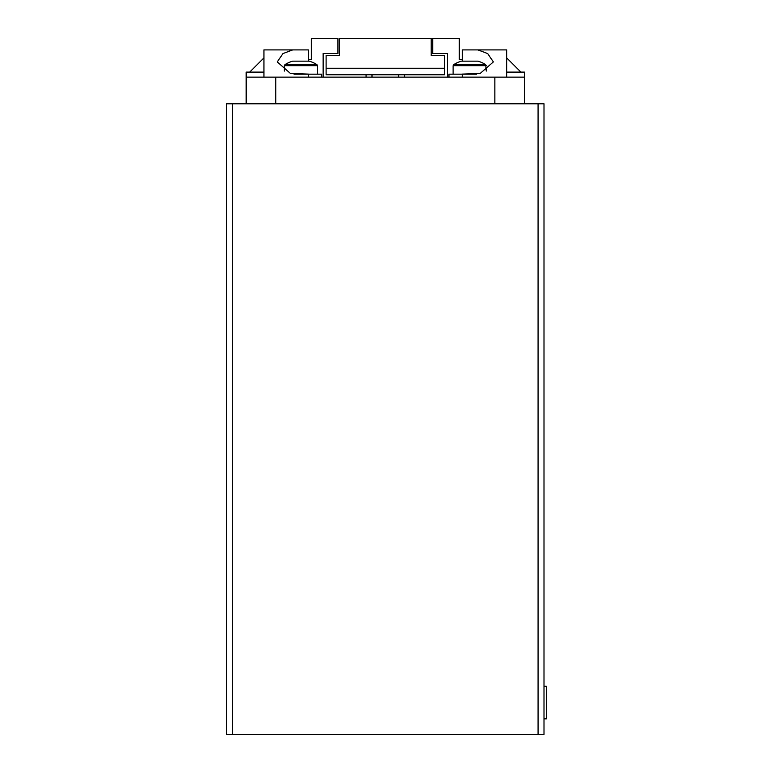 <?xml version="1.0" encoding="UTF-8"?>
<svg xmlns="http://www.w3.org/2000/svg" width="773" height="773" viewBox="0 0 773 773"><rect width="100%" height="100%" fill="white"/><g stroke="black" fill="none" stroke-linecap="round" stroke-linejoin="round"><path stroke-width="1.16" d="M397.158 38.65L417.884 38.65M352.749 38.65L373.475 38.65M326.109 68.256L326.109 55.521L339.434 55.521L339.434 38.65L431.199 38.65L431.199 55.521L444.523 55.521L444.523 74.768L326.109 74.768L326.109 68.256L444.523 68.256M294.194 61.154L294.977 61.154L294.194 61.154M295.557 61.154L308.002 61.154M309.229 61.154L292.658 61.154L309.229 61.154A29.606 29.606 0 0 1 316.978 64.681L284.908 64.681A29.606 29.606 0 0 1 292.658 61.154L292.658 61.154M316.978 64.681L317.519 65.676L317.519 74.179M321.665 77.136L321.665 74.179L308.34 74.179M307.847 74.179L294.04 74.179M263.941 72.102L246.172 72.102L246.172 103.775M308.34 59.376L311.306 59.376L311.306 38.65L337.946 38.65L337.946 53.453L323.143 53.453L323.143 77.136M447.48 77.136L447.48 53.453L432.687 53.453L432.687 38.65L459.326 38.65L459.326 59.376L462.283 59.376M404.559 77.136L404.559 74.768M398.636 74.768L398.636 77.136M371.997 77.136L371.997 74.768M366.073 74.768L366.073 77.136M263.941 77.136L263.941 49.897L308.34 49.897L308.34 61.154M462.283 61.154L462.283 49.897L477.927 49.897L487.676 53.579L493.367 61.917L480.275 73.377L462.283 74.092L462.283 77.136M524.452 103.775L524.452 72.102L506.692 72.102L506.692 77.136L506.692 49.897L477.927 49.897M263.941 57.888L249.727 72.102M520.905 72.102L506.692 57.888M308.34 74.092L308.34 77.136L308.34 74.092L290.358 73.377L277.256 61.917L282.957 53.579L292.706 49.897M275.777 103.775L275.777 77.136L246.172 77.136M275.777 77.136L494.855 77.136L494.855 103.775M524.452 77.136L494.855 77.136M462.94 61.154L463.723 61.154L462.94 61.154M464.302 61.154L476.748 61.154M477.975 61.154L461.394 61.154L477.975 61.154A29.606 29.606 0 0 1 485.724 64.681L453.654 64.681A29.606 29.606 0 0 1 461.394 61.154L461.394 61.154M485.724 64.681L486.265 71.068M476.593 74.179L462.776 74.179M462.283 74.179L448.968 74.179L448.968 77.136M232.557 734.35L232.557 103.775L226.634 103.775L226.634 734.35L543.999 734.35L543.999 103.775L538.076 103.775L538.076 734.35M232.557 103.775L538.076 103.775M546.366 718.851L543.999 718.851L546.366 718.851L546.366 686.289L543.999 686.289L546.366 686.289M317.519 65.676L284.367 65.676L284.908 64.681M486.265 65.676L453.113 65.676L453.654 64.681M284.367 65.676L284.367 71.068M453.113 65.676L453.113 74.179"/></g></svg>
